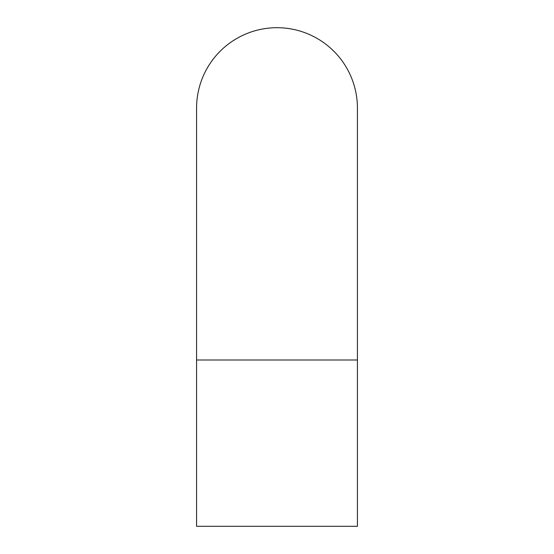 <?xml version="1.0" encoding="UTF-8"?>
<svg xmlns="http://www.w3.org/2000/svg" width="554" height="554" viewBox="0 0 554 554"><rect width="100%" height="100%" fill="white"/><g stroke="black" fill="none" stroke-linecap="round" stroke-linejoin="round"><path stroke-width="0.83" d="M357.42 359.996L357.42 526.3L196.58 526.3L196.58 108.12A80.42 80.42 0 0 1 277 27.7A80.42 80.42 0 0 1 357.42 108.12L357.42 359.996L196.58 359.996"/></g></svg>
